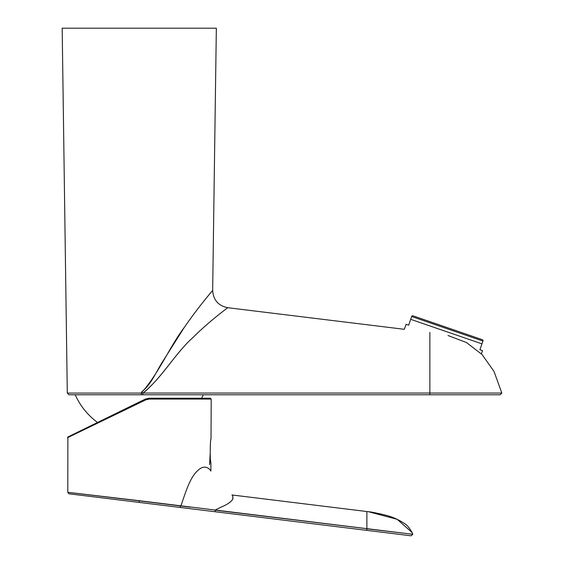 <?xml version="1.0" encoding="UTF-8"?>
<svg xmlns="http://www.w3.org/2000/svg" width="564" height="564" viewBox="0 0 564 564"><rect width="100%" height="100%" fill="white"/><g stroke="black" fill="none" stroke-linecap="round" stroke-linejoin="round"><path stroke-width="0.85" d="M141.352 394.772L141.409 393.08L142.854 393.059L142.854 394.772L69.005 394.772L141.352 394.772M429.867 394.772L429.867 393.059L501.826 393.059L500.113 394.772L142.854 394.772M429.867 332.443L429.867 393.059L142.854 393.059L141.564 391.987C151.956 383.802 156.531 370.654 163.623 360.093L183.73 328.283C196.921 308.776 212.346 290.791 212.663 290.46C212.91 290.157 197.738 307.725 184.491 327.176C169.877 346.268 159.831 371.45 142.854 391.212M143.559 392.763C163.017 376.244 175.749 352.712 193.283 337.202C209.505 321.001 227.934 307.655 227.715 307.704C227.673 307.852 209.004 321.409 192.888 337.603C175.277 353.078 162.77 377.062 142.96 393.059M501.826 393.059L494.029 371.464L482.044 354.509L466.442 342.524L447.978 335.502M69.005 394.772L67.292 393.08L141.409 393.08L141.564 391.987M481.402 353.854L482.516 350.632L479.922 349.736L482.918 341.051L411.649 316.51L408.66 325.202L406.066 324.307L404.346 329.305L227.715 307.704C218.324 305.773 213.312 300.02 212.663 290.46L216.343 28.2L62.174 28.2L67.292 393.08M483.108 340.494L482.46 339.739L412.813 315.762L411.84 315.953M210.125 454.373L209.589 464.637M203.322 394.772L201.665 398.212A70.232 70.232 0 0 0 203.322 394.772M210.457 459.723L210.901 463.333C209.907 463.678 210.083 439.081 211.014 439.095L211.197 399.072L210.358 398.212L203.928 398.212M139.632 500.761L180.91 505.823C185.464 492.887 189.955 477.066 198.112 470.249C206.05 462.854 211.028 470.989 210.865 471.046C211.014 470.982 206.05 462.868 198.119 470.256C189.941 477.088 185.478 492.858 180.91 505.823L215.229 510.039C222.787 506.162 224.042 506.063 227.941 503.687C230.859 501.77 232.481 500.113 232.805 498.71C232.953 496.235 232.664 494.988 231.924 494.966C232.446 494.847 232.784 495.946 232.946 498.28C232.939 499.598 231.247 501.417 227.87 503.737C223.88 506.134 222.695 506.211 215.229 510.039C222.787 506.162 224.042 506.063 227.941 503.687C230.859 501.77 232.481 500.113 232.805 498.71C232.953 496.235 232.664 494.988 231.924 494.966C232.446 494.847 232.784 495.946 232.946 498.28C232.939 499.598 231.247 501.417 227.87 503.737C223.88 506.134 222.695 506.211 215.229 510.039L366.882 528.658L366.882 511.541L368.673 511.759M149.227 399.072L211.197 399.072L149.227 399.072L145.801 399.855L67.532 437.685L139.273 403.013L138.899 402.238L68.011 436.917L145.35 399.079L149.115 398.212L210.344 398.212L149.115 398.212L149.227 399.072M102.063 496.412L88.125 494.734M190.315 507.149L180.91 505.993L179.831 507.41L215.039 511.731L139.082 502.404L139.273 500.881L67.786 492.294L139.273 500.712M180.586 505.95L141.021 501.093M139.273 500.881L180.91 505.993M145.801 399.855L145.35 399.079L67.877 436.994L67.786 492.294L68.766 493.719L72.263 494.198L181.037 507.558M185.006 508.044L186.212 508.192M215.039 511.731L411.071 535.8L412.792 534.298C410.261 528.828 407.462 525.232 404.388 523.512C398.727 519.684 392.565 516.927 385.903 515.249C376.174 512.923 370.4 511.752 368.595 511.752L397.169 519.317L412.044 532.444L412.792 534.298L215.229 510.209L215.039 511.731L366.692 530.35L215.046 511.731M366.882 522.349L366.882 525.183M407.257 533.622L366.882 528.658L407.264 533.622M366.692 530.35L366.882 528.828L405.276 533.382M481.952 343.857L410.684 319.316M75.195 394.772A70.232 70.232 0 0 0 97.523 422.478L91.826 425.263M210.865 471.046L210.901 463.333M78.262 431.897L68.011 436.917M145.35 399.079L149.115 398.212L210.358 398.212M136.883 502.136L132.512 501.6M124.968 500.67L117.566 499.76M112.398 499.126L109.353 498.752M96.345 497.159L94.625 496.947M78.953 495.023L77.846 494.889M75.379 494.579L69.139 493.817M179.845 507.41L196.187 509.419M411.861 532.056L411.516 531.394M381.342 514.072L368.736 511.774M231.924 494.959L366.882 511.534M400.926 534.552L411.057 535.8"/></g></svg>

